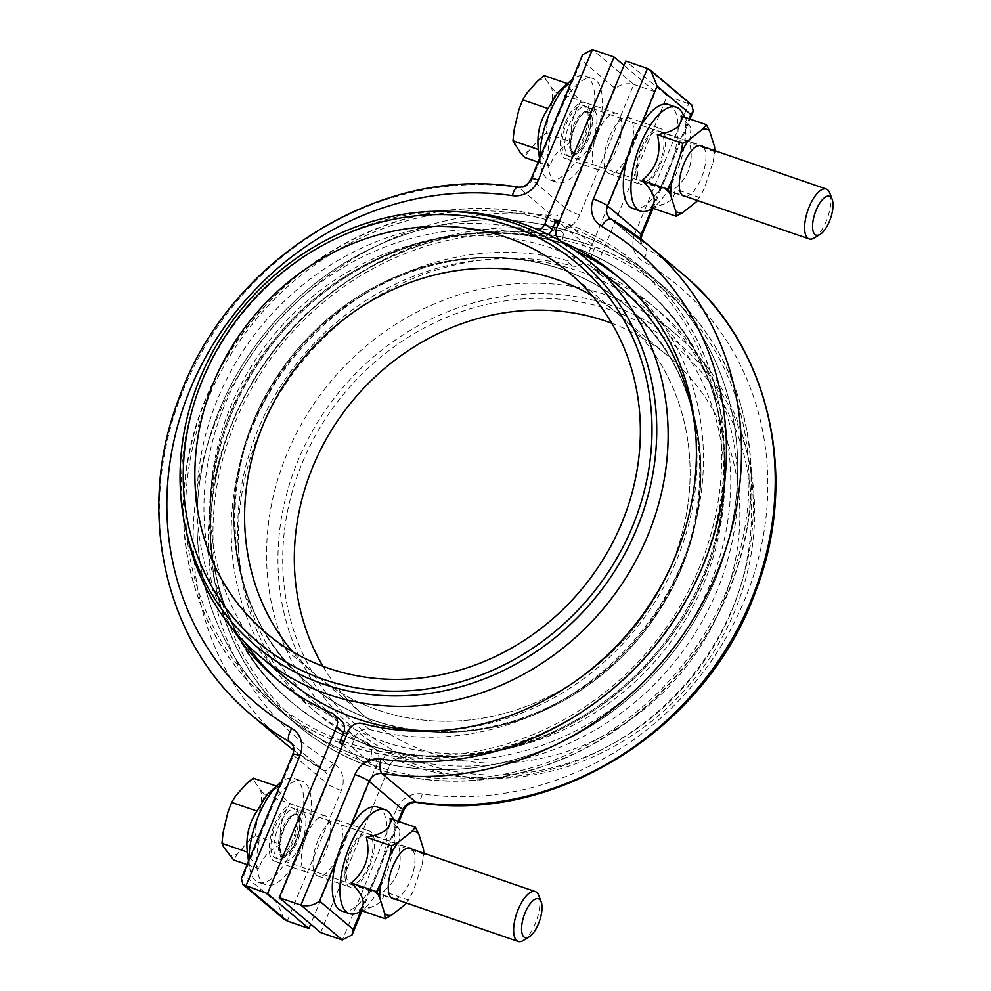 <?xml version="1.0" encoding="UTF-8"?>
<svg xmlns="http://www.w3.org/2000/svg" width="991" height="991" viewBox="0 0 991 991"><rect width="100%" height="100%" fill="white"/><g stroke="black" fill="none" stroke-linecap="round" stroke-linejoin="round"><path stroke-width="0.74" stroke-dasharray="4.96 3.72" d="M572.761 156.516A26.373 10.517 -71 0 1 570.618 147.325A26.373 10.517 -71 0 1 581.903 114.522A26.373 10.517 -71 0 1 592.333 108.552A26.373 10.517 -71 0 1 594.749 110.472A26.373 10.517 -71 0 1 592.407 140.375A26.373 10.517 -71 0 1 575.176 158.436A26.373 10.517 -71 0 1 572.761 156.516M588.914 108.465A26.373 10.517 109 0 0 586.499 106.545A26.373 10.517 109 0 0 569.268 124.618A26.373 10.517 109 0 0 566.926 154.509A26.373 10.517 109 0 0 569.342 156.429A26.373 10.517 109 0 0 579.772 150.471A26.373 10.517 109 0 0 591.057 117.669A26.373 10.517 109 0 0 588.914 108.465M540.045 157.408A54.951 21.913 109 0 0 540.789 165.893A54.951 21.913 109 0 0 549.534 179.829A54.951 21.913 109 0 0 582.374 149.096A54.951 21.913 109 0 0 585.272 75.911A54.951 21.913 109 0 0 572.34 79.441M555.257 120.654A54.951 21.913 109 0 0 557.153 182.455A54.951 21.913 109 0 0 589.992 151.722A54.951 21.913 109 0 0 592.903 78.537A54.951 21.913 109 0 0 560.051 109.27A54.951 21.913 109 0 0 559.444 110.558M557.945 92.213L569.478 84.297C568.512 88.187 572.426 93.736 581.234 100.971C573.108 112.937 569.875 126.588 571.534 141.911C559.494 148.328 552.334 156.417 550.079 166.191L538.324 151.933M586.028 107.474A26.373 10.517 109 0 0 583.6 105.554A26.373 10.517 109 0 0 566.369 123.615A26.373 10.517 109 0 0 564.028 153.518A26.373 10.517 109 0 0 566.443 155.438A26.373 10.517 109 0 0 583.674 137.365A26.373 10.517 109 0 0 586.028 107.474M537.481 81.151A38.909 15.522 -71 0 1 545.707 79.255L551.64 87.654A38.909 15.522 -71 0 1 552.148 101.949L547.255 122.587A38.909 15.522 -71 0 1 539.525 138.765L528.711 150.991A38.909 15.522 -71 0 1 520.473 152.887M544.133 75.589L545.707 79.255M551.64 87.654L555.889 92.25L552.148 101.949M547.255 122.587L546.19 133.203L539.525 138.765M528.711 150.991L524.735 157.47M514.552 144.488A38.909 15.522 -71 0 1 514.044 130.193M518.937 109.555A38.909 15.522 -71 0 1 526.667 93.377M538.101 162.078L550.079 166.191M546.19 133.203L571.534 141.911M555.889 92.25L581.234 100.971M567.484 83.616L569.478 84.297M814.342 237.927A26.373 10.517 109 0 0 827.683 217.401A26.373 10.517 109 0 0 829.789 193.01M350.083 850.959A29.668 11.83 109 0 0 350.021 887.094A29.668 11.83 109 0 0 369.259 867.125A29.668 11.83 109 0 0 369.321 830.978A29.668 11.83 109 0 0 350.083 850.959M318.123 839.972A29.668 11.83 109 0 0 318.061 876.106A29.668 11.83 109 0 0 337.312 856.125A29.668 11.83 109 0 0 337.374 819.991A29.668 11.83 109 0 0 318.123 839.972M641.078 148.439A29.668 11.83 109 0 0 641.016 184.574A29.668 11.83 109 0 0 660.266 164.593A29.668 11.83 109 0 0 660.316 128.458A29.668 11.83 109 0 0 641.078 148.439M609.118 137.439A29.668 11.83 109 0 0 609.056 173.574A29.668 11.83 109 0 0 628.306 153.605A29.668 11.83 109 0 0 628.368 117.458A29.668 11.83 109 0 0 609.118 137.439M575.053 250.426A263.916 239.19 -49.9 0 0 568.945 247.7A11.867 10.752 130.1 0 1 566.48 246.177A11.867 10.752 130.1 0 1 563.829 233.566L567.806 223.966L595.108 246.97L591.131 256.558A11.867 10.752 -49.9 0 0 593.782 269.18A11.867 10.752 -49.9 0 0 596.248 270.692A263.916 239.19 130.1 0 1 651.025 304.41A263.916 239.19 130.1 0 1 694.369 616.675A263.916 239.19 130.1 0 1 396.685 752.479A11.867 10.752 -49.9 0 0 382.6 760.01L378.624 769.598L351.322 746.607L355.298 737.007A11.867 10.752 130.1 0 1 369.383 729.475A263.916 239.19 -49.9 0 0 667.067 593.683A263.916 239.19 -49.9 0 0 623.723 281.419A263.916 239.19 -49.9 0 0 620.168 278.483M320.65 932.531L389.649 765.944A11.867 10.752 130.1 0 1 403.733 758.412A263.916 239.19 -49.9 0 0 701.417 622.621A263.916 239.19 -49.9 0 0 658.074 310.344A263.916 239.19 -49.9 0 0 603.296 276.638A11.867 10.752 130.1 0 1 600.831 275.114A11.867 10.752 130.1 0 1 598.18 262.504L667.191 95.916L625.779 61.033M667.191 95.916L691.78 104.959M567.806 223.966A285.73 258.961 130.1 0 1 637.783 264.733A285.73 258.961 130.1 0 1 681.548 608.214A285.73 258.961 130.1 0 1 351.322 746.607M595.108 246.97A285.73 258.961 130.1 0 1 665.085 287.737A285.73 258.961 130.1 0 1 708.85 631.217A285.73 258.961 130.1 0 1 378.624 769.598M303.754 813.004A26.373 10.517 -71 0 1 301.413 842.895A26.373 10.517 -71 0 1 284.182 860.968A26.373 10.517 -71 0 1 281.766 859.048A26.373 10.517 -71 0 1 279.623 849.844A26.373 10.517 -71 0 1 290.908 817.042A26.373 10.517 -71 0 1 301.338 811.084A26.373 10.517 -71 0 1 303.754 813.004M523.347 940.459A26.373 10.517 109 0 0 536.688 919.933A26.373 10.517 109 0 0 538.794 895.542M275.932 857.042A26.373 10.517 109 0 0 278.347 858.962A26.373 10.517 109 0 0 288.777 852.991A26.373 10.517 109 0 0 300.062 820.189A26.373 10.517 109 0 0 297.919 810.997A26.373 10.517 109 0 0 295.504 809.077A26.373 10.517 109 0 0 278.273 827.138A26.373 10.517 109 0 0 275.932 857.042M249.051 859.928A54.951 21.913 109 0 0 249.794 868.413A54.951 21.913 109 0 0 258.527 882.362A54.951 21.913 109 0 0 291.379 851.628A54.951 21.913 109 0 0 294.277 778.443A54.951 21.913 109 0 0 281.333 781.973M264.263 823.187A54.951 21.913 109 0 0 266.158 884.975A54.951 21.913 109 0 0 298.997 854.254A54.951 21.913 109 0 0 301.908 781.057A54.951 21.913 109 0 0 269.056 811.79A54.951 21.913 109 0 0 268.45 813.091M266.951 794.732L278.483 786.829C277.505 790.694 281.419 796.244 290.239 803.503C282.113 815.457 278.88 829.108 280.54 844.443C268.487 850.848 261.339 858.949 259.085 868.723L247.329 854.465M273.033 856.038A26.373 10.517 109 0 0 275.448 857.958A26.373 10.517 109 0 0 292.679 839.897A26.373 10.517 109 0 0 295.021 810.006A26.373 10.517 109 0 0 292.605 808.074A26.373 10.517 109 0 0 275.374 826.147A26.373 10.517 109 0 0 273.033 856.038M246.474 783.67A38.909 15.522 -71 0 1 254.712 781.788L260.645 790.186A38.909 15.522 -71 0 1 261.153 804.469L256.26 825.107A38.909 15.522 -71 0 1 248.53 841.285L237.716 853.524A38.909 15.522 -71 0 1 229.478 855.406M237.716 853.524L233.727 860.002M223.557 847.008A38.909 15.522 -71 0 1 223.049 832.725M227.942 812.087A38.909 15.522 -71 0 1 235.66 795.909M253.139 778.108L254.712 781.788M260.645 790.186L264.894 794.782L261.153 804.469M256.26 825.107L255.195 835.723L248.53 841.285M264.894 794.782L290.239 803.503M255.195 835.723L280.54 844.443M276.489 786.148L278.483 786.829M247.106 864.598L259.085 868.723M685.797 196.491A26.794 10.69 109 0 0 690.492 194.323A26.794 10.69 109 0 0 704.155 169.61A26.794 10.69 109 0 0 702.953 146.606M648.56 179.891A26.794 10.69 109 0 0 662.768 152.936A26.794 10.69 109 0 0 659.387 131.184A26.794 10.69 109 0 0 652.772 133.128A26.794 10.69 109 0 0 638.563 160.084A26.794 10.69 109 0 0 641.957 181.849A26.794 10.69 109 0 0 648.56 179.891M682.043 112.516A54.951 21.913 -71 0 1 680.805 160.678A54.951 21.913 -71 0 1 653.973 207.094A54.951 21.913 -71 0 1 648.337 210.501M668.541 104.551A54.951 21.913 -71 0 1 675.49 149.183A54.951 21.913 -71 0 1 646.355 204.468A54.951 21.913 -71 0 1 632.803 208.469M650.777 207.528L664.391 203.849L669.953 200.727C673.905 197.172 675.416 193.22 674.499 188.885C688.968 177.017 694.01 161.768 689.637 143.125L690.938 128.223L681.052 115.997M697.305 200.442A43.988 17.541 109 0 0 704.403 188.302L713.086 162.053A43.988 17.541 109 0 0 714.461 150.57M697.491 200.516L704.403 188.302M713.086 162.053L714.92 150.719M699.844 197.605L674.499 188.885M714.982 151.846L689.637 143.125M373.681 765.362A283.228 256.694 130.1 0 1 235.4 421.782A283.228 256.694 130.1 0 1 588.32 247.168A283.228 256.694 130.1 0 1 726.601 590.747A283.228 256.694 130.1 0 1 373.681 765.362M588.976 244.628A285.73 258.961 -49.9 0 0 254.588 378.178A285.73 258.961 -49.9 0 0 296.631 724.557A285.73 258.961 -49.9 0 0 372.43 767.406A285.73 258.961 -49.9 0 0 706.818 633.856A285.73 258.961 -49.9 0 0 664.788 287.489A285.73 258.961 -49.9 0 0 588.976 244.628M423.231 763.243A247.676 224.474 130.1 0 1 302.305 462.785A247.676 224.474 130.1 0 1 610.939 310.072A247.676 224.474 130.1 0 1 731.853 610.53A247.676 224.474 130.1 0 1 423.231 763.243M611.744 305.575A251.875 228.277 -49.9 0 0 297.895 460.865A251.875 228.277 -49.9 0 0 420.853 766.415A251.875 228.277 -49.9 0 0 483.819 778.158A251.875 228.277 -49.9 0 0 749.419 462.847A251.875 228.277 -49.9 0 0 611.744 305.575M560.881 268.97A246.821 223.706 130.1 0 1 626.362 305.984A246.821 223.706 130.1 0 1 662.682 605.204A246.821 223.706 130.1 0 1 373.818 720.568A246.821 223.706 130.1 0 1 308.337 683.542A246.821 223.706 130.1 0 1 272.017 384.335A246.821 223.706 130.1 0 1 560.881 268.97A246.821 223.706 -49.9 0 0 272.017 384.335A246.821 223.706 -49.9 0 0 308.337 683.542A246.821 223.706 -49.9 0 0 373.818 720.568A246.821 223.706 -49.9 0 0 662.682 605.204A246.821 223.706 -49.9 0 0 626.362 305.984A246.821 223.706 -49.9 0 0 560.881 268.97M570.37 246.041A271.881 246.412 130.1 0 1 642.502 286.82A271.881 246.412 130.1 0 1 682.502 616.414A271.881 246.412 130.1 0 1 364.329 743.498A271.881 246.412 130.1 0 1 292.196 702.706A271.881 246.412 130.1 0 1 252.197 373.124A271.881 246.412 130.1 0 1 570.37 246.041A271.881 246.412 -49.9 0 0 252.197 373.124A271.881 246.412 -49.9 0 0 292.196 702.706A271.881 246.412 -49.9 0 0 364.329 743.498A271.881 246.412 -49.9 0 0 682.502 616.414A271.881 246.412 -49.9 0 0 642.502 286.82A271.881 246.412 -49.9 0 0 570.37 246.041M412.479 765.882A257.152 233.058 130.1 0 1 344.249 727.307A257.152 233.058 130.1 0 1 306.417 415.576A257.152 233.058 130.1 0 1 607.372 295.368A257.152 233.058 130.1 0 1 675.589 333.942A257.152 233.058 130.1 0 1 747.932 455.934A257.152 233.058 130.1 0 1 476.758 777.873A257.152 233.058 130.1 0 1 412.479 765.882M611.781 323.289A235.4 213.338 130.1 0 1 668.727 356.624A235.4 213.338 130.1 0 1 703.362 641.982A235.4 213.338 130.1 0 1 427.877 752.008A235.4 213.338 130.1 0 1 365.431 716.691A235.4 213.338 130.1 0 1 322.917 666.237M592.37 295.888A235.4 213.338 130.1 0 1 619.003 314.729A235.4 213.338 130.1 0 1 653.626 600.088A235.4 213.338 130.1 0 1 378.153 710.113A235.4 213.338 130.1 0 1 315.695 674.809A235.4 213.338 130.1 0 1 292.605 651.756A235.4 213.338 -49.9 0 0 315.695 674.809A235.4 213.338 -49.9 0 0 378.153 710.113A235.4 213.338 -49.9 0 0 653.626 600.088A235.4 213.338 -49.9 0 0 619.003 314.729A235.4 213.338 -49.9 0 0 592.37 295.888M359.076 756.158A285.73 258.961 130.1 0 1 283.265 713.297A285.73 258.961 130.1 0 1 241.234 366.93A285.73 258.961 130.1 0 1 575.622 233.381A285.73 258.961 130.1 0 1 651.434 276.229A285.73 258.961 130.1 0 1 693.465 622.608A285.73 258.961 130.1 0 1 359.076 756.158A285.73 258.961 -49.9 0 0 693.465 622.608A285.73 258.961 -49.9 0 0 651.434 276.229A285.73 258.961 -49.9 0 0 575.622 233.381A285.73 258.961 -49.9 0 0 241.234 366.93A285.73 258.961 -49.9 0 0 283.265 713.297A285.73 258.961 -49.9 0 0 359.076 756.158M383.554 741.516A257.152 233.058 130.1 0 1 315.336 702.941A257.152 233.058 130.1 0 1 277.505 391.21A257.152 233.058 130.1 0 1 578.447 271.014A257.152 233.058 130.1 0 1 646.677 309.588A257.152 233.058 130.1 0 1 684.508 621.32A257.152 233.058 130.1 0 1 383.554 741.516M394.802 899.01A26.794 10.69 109 0 0 399.497 896.843A26.794 10.69 109 0 0 413.16 872.142A26.794 10.69 109 0 0 411.959 849.138M361.777 835.661A26.794 10.69 109 0 0 347.568 862.616A26.794 10.69 109 0 0 350.963 884.381A26.794 10.69 109 0 0 357.565 882.424A26.794 10.69 109 0 0 371.774 855.468A26.794 10.69 109 0 0 368.392 833.704A26.794 10.69 109 0 0 361.777 835.661M391.049 815.036A54.951 21.913 -71 0 1 389.81 863.198A54.951 21.913 -71 0 1 362.979 909.614A54.951 21.913 -71 0 1 357.342 913.033M377.546 807.083A54.951 21.913 -71 0 1 384.496 851.703A54.951 21.913 -71 0 1 355.36 907A54.951 21.913 -71 0 1 341.796 911.002M359.783 910.048L373.396 906.381L378.958 903.247C382.91 899.704 384.421 895.765 383.492 891.417C397.973 879.55 403.015 864.301 398.642 845.645L399.943 830.743L390.058 818.516M406.31 902.974A43.988 17.541 109 0 0 413.408 890.835L422.092 864.586A43.988 17.541 109 0 0 423.467 853.09M406.496 903.036L413.408 890.835M422.092 864.586L423.925 853.251M423.987 854.366L398.642 845.645M408.849 900.138L383.492 891.417M343.927 741.516A283.228 256.694 -49.9 0 0 346.379 742.37A283.228 256.694 -49.9 0 0 699.299 567.744A283.228 256.694 -49.9 0 0 561.017 224.164A283.228 256.694 -49.9 0 0 558.552 223.334M555.121 222.219A283.228 256.694 -49.9 0 0 208.098 398.791A283.228 256.694 -49.9 0 0 340.545 740.277M559.457 221.179A285.73 258.961 130.1 0 1 562.269 222.12A285.73 258.961 130.1 0 1 638.068 264.981A285.73 258.961 130.1 0 1 680.111 611.36A285.73 258.961 130.1 0 1 345.723 744.91A285.73 258.961 130.1 0 1 342.923 743.931M339.888 742.816A285.73 258.961 130.1 0 1 269.911 702.049A285.73 258.961 130.1 0 1 226.035 358.742A285.73 258.961 130.1 0 1 556.013 220.064M457.941 211.665A257.152 233.058 -49.9 0 0 186.766 533.592M619.375 286.585A257.152 233.058 -49.9 0 0 551.145 248.01A257.152 233.058 -49.9 0 0 250.203 368.218A257.152 233.058 -49.9 0 0 288.022 679.95M444.984 730.256A257.152 233.058 -49.9 0 0 695.608 432.72M565.44 122.413A29.668 11.83 -71 0 1 584.678 102.432A29.668 11.83 -71 0 1 584.616 138.567A29.668 11.83 -71 0 1 565.378 158.548A29.668 11.83 -71 0 1 565.44 122.413M597.387 133.413A29.668 11.83 -71 0 1 616.637 113.432A29.668 11.83 -71 0 1 616.575 149.567A29.668 11.83 -71 0 1 597.325 169.548A29.668 11.83 -71 0 1 597.387 133.413M274.433 824.946A29.668 11.83 -71 0 1 293.683 804.965A29.668 11.83 -71 0 1 293.621 841.099A29.668 11.83 -71 0 1 274.383 861.08A29.668 11.83 -71 0 1 274.433 824.946M306.392 835.933A29.668 11.83 -71 0 1 325.643 815.952A29.668 11.83 -71 0 1 325.581 852.087A29.668 11.83 -71 0 1 306.33 872.068A29.668 11.83 -71 0 1 306.392 835.933M342.477 744.997L366.893 765.572L370.869 755.972A11.867 10.752 -49.9 0 0 368.218 743.349A11.867 10.752 -49.9 0 0 365.753 741.838A263.916 239.19 130.1 0 1 310.976 708.119A263.916 239.19 130.1 0 1 267.632 395.855A263.916 239.19 130.1 0 1 565.316 260.063A11.867 10.752 -49.9 0 0 579.401 252.532L583.377 242.931L556.372 220.175M582.572 54.728L581.432 60.104L615.163 88.509C620.849 84.136 627.055 82.773 633.794 84.421L655.46 91.878L586.449 258.465A11.867 10.752 130.1 0 1 572.364 265.997A263.916 239.19 -49.9 0 0 274.68 401.789A263.916 239.19 -49.9 0 0 318.024 714.053A263.916 239.19 -49.9 0 0 372.814 747.771A11.867 10.752 130.1 0 1 375.267 749.295A11.867 10.752 130.1 0 1 377.918 761.906L310.716 924.157M655.46 91.878L623.983 65.369M548.345 234.594A11.867 10.752 130.1 0 1 538.014 237.06A263.916 239.19 -49.9 0 0 257.524 346.119A263.916 239.19 -49.9 0 0 244.864 642.428M280.18 682.118A263.916 239.19 -49.9 0 0 283.674 685.128A263.916 239.19 -49.9 0 0 338.451 718.834A11.867 10.752 130.1 0 1 340.916 720.358M233.356 629.78A263.916 239.19 130.1 0 1 253.077 336.63A263.916 239.19 130.1 0 1 530.965 231.126A11.867 10.752 -49.9 0 0 538.943 230.185M339.591 742.569A285.73 258.961 130.1 0 1 269.614 701.801A285.73 258.961 130.1 0 1 225.849 358.321A285.73 258.961 130.1 0 1 556.075 219.928M366.893 765.572A285.73 258.961 130.1 0 1 296.928 724.805A285.73 258.961 130.1 0 1 253.151 381.312A285.73 258.961 130.1 0 1 583.377 242.931M283.884 919.078L277.616 903.42L243.885 875.003L241.408 878.373M590.549 113.68A21.79 8.696 109 0 0 579.933 117.025A21.79 8.696 109 0 0 570.605 144.129A21.79 8.696 109 0 0 572.377 151.734A21.79 8.696 109 0 0 587.403 141.131A21.79 8.696 109 0 0 590.549 113.68M571.126 151.301A21.79 8.696 109 0 0 581.742 147.956A21.79 8.696 109 0 0 591.07 120.852A21.79 8.696 109 0 0 589.298 113.259A21.79 8.696 109 0 0 574.272 123.863A21.79 8.696 109 0 0 571.126 151.301M348.25 731.073L355.298 737.007M382.6 760.01L389.649 765.944M369.383 729.475L362.334 723.541M562.715 242.448L568.945 247.7M403.733 758.412L396.685 752.479M596.248 270.692L603.296 276.638M563.829 233.566L556.781 227.62M598.18 262.504L591.131 256.558M640.335 126.538L627.278 158.077M651.62 209.151L689.067 118.747M682.341 273.764A307.544 278.731 -49.9 0 0 645.302 247.837L611.571 219.432A11.867 10.752 130.1 0 1 611.051 219.11M360.625 911.67L398.06 821.279M349.34 829.071L336.283 860.609M647.445 68.49L688.856 103.361L634.773 233.913A11.867 1.66 -157.5 0 0 641.908 235.226M403.51 810.737A11.867 1.66 22.5 0 1 396.388 809.436A23.734 21.517 130.1 0 1 422.253 793.902A295.665 267.966 130.1 0 0 744.439 600.397A295.665 267.966 130.1 0 0 642.924 261.153A23.734 21.517 130.1 0 1 634.773 233.913M396.388 809.436L342.316 939.988M640.297 238.633A11.867 10.752 -49.9 0 0 643.877 246.846A11.867 10.752 -49.9 0 0 645.302 247.837A11.867 4.955 119.9 0 1 642.924 261.153M422.253 793.902A11.867 4.373 -81.7 0 1 416.691 802.413M281.382 854.254A21.79 8.696 109 0 0 296.408 843.651A21.79 8.696 109 0 0 299.555 816.212A21.79 8.696 109 0 0 288.938 819.557A21.79 8.696 109 0 0 279.611 846.661A21.79 8.696 109 0 0 281.382 854.254M298.303 815.779A21.79 8.696 109 0 0 283.277 826.383A21.79 8.696 109 0 0 280.131 853.833A21.79 8.696 109 0 0 290.747 850.489A21.79 8.696 109 0 0 300.075 823.385A21.79 8.696 109 0 0 298.303 815.779M579.401 252.532L586.449 258.465M538.014 237.06L530.965 231.126M331.403 712.901L338.451 718.834M572.364 265.997L565.316 260.063M365.753 741.838L372.814 747.771M377.918 761.906L370.869 755.972M243.885 875.003L293.472 755.315L327.203 783.72L277.616 903.42M252.358 715.775A307.544 278.731 130.1 0 1 194.125 366.336A307.544 278.731 130.1 0 1 518.925 187.559L552.656 215.976A307.544 278.731 -49.9 0 0 227.856 394.74A307.544 278.731 -49.9 0 0 286.089 744.191M287.254 921.048L341.325 790.496A23.734 21.517 130.1 0 0 333.174 763.256A11.867 4.955 -60.1 0 1 323.425 770.317L293.745 750.385A307.544 278.731 -49.9 0 0 323.128 770.106L291.899 743.807M615.163 88.509L565.588 208.209L531.857 179.792L581.432 60.104M333.174 763.256A295.665 267.966 130.1 0 1 231.659 424.012A295.665 267.966 130.1 0 1 553.845 230.507A11.867 4.373 98.3 0 0 552.656 215.976A11.867 10.752 130.1 0 0 565.588 208.209A11.867 1.66 -157.5 0 0 579.71 214.973L633.794 84.421L592.383 49.55M579.71 214.973A23.734 21.517 130.1 0 1 553.845 230.507M341.325 790.496A11.867 1.66 22.5 0 1 327.203 783.72A11.867 10.752 -49.9 0 0 324.553 771.097A11.867 10.752 -49.9 0 0 323.128 770.106A11.867 4.955 -60.1 0 0 323.425 770.317L290.821 742.693A11.867 10.752 130.1 0 1 293.472 755.315A11.867 1.66 22.5 0 1 292.791 754.312M531.188 178.789A11.867 1.66 -157.5 0 0 531.857 179.792A11.867 10.752 -49.9 0 1 518.925 187.559A11.867 4.373 98.3 0 0 518.008 187.126M254.03 422.203C283.946 353.502 332.902 304.658 400.872 275.659C478.715 243.402 567.744 255.591 626.362 305.984C697.528 364.019 720.742 473.933 680.668 567.335C650.753 636.036 601.797 684.88 533.827 713.867C455.984 746.136 366.955 733.935 308.337 683.542C215.53 609.973 209.547 450.558 297.275 351.26C362.458 271.943 474.045 237.679 561.55 269.354C585.57 277.653 607.173 289.855 626.362 305.984C719.169 379.565 725.152 538.968 637.424 638.278C572.241 717.595 460.654 751.859 373.149 720.184C349.129 711.885 327.525 699.671 308.337 683.542C237.171 625.519 213.957 515.593 254.03 422.203M642.502 286.82C722.377 352.04 747.908 474.416 703.821 576.923C668.863 663.239 588.543 731.717 499.836 750.633C420.952 766.588 351.731 750.608 292.196 702.706C212.322 637.498 186.791 515.122 230.878 412.615C263.073 338.488 315.782 285.433 389.017 253.436C475.321 216.62 576.019 229.664 642.502 286.82C745.839 369.185 752.702 543.873 658.148 652.549C587.031 740.574 463.441 779.384 364.998 743.882C338.055 734.579 313.788 720.853 292.196 702.706C188.86 620.354 181.997 445.665 276.551 336.99C347.668 248.964 471.258 210.154 569.701 245.657C596.644 254.96 620.911 268.685 642.502 286.82M581.903 114.522L579.933 117.025C583.327 113.061 585.954 111.487 587.787 112.28L589.422 113.581L591.07 120.852L591.057 117.669M570.618 147.325L570.605 144.129L572.253 151.4L573.888 152.713C575.734 153.506 578.348 151.92 581.742 147.956L579.772 150.471M592.333 108.552L699.398 145.38M585.272 75.911L592.903 78.537M583.6 105.554L586.499 106.545M566.443 155.438L569.342 156.429M539.513 158.671L540.789 165.893M549.534 179.829L557.153 182.455M575.176 158.436L682.242 195.264M318.061 876.106L350.021 887.094M609.056 173.574L641.016 184.574M623.723 281.419L616.675 275.473M658.074 310.344L651.025 304.41M637.783 264.733L665.085 287.737M628.368 117.458L660.316 128.458M337.374 819.991L369.321 830.978M652.933 208.606L690.009 119.081M640.954 239.153L641.301 242.758L643.877 246.846L610.146 218.429M361.938 911.125L399.014 821.601M566.48 246.177L560.497 241.147M600.831 275.114L593.782 269.18M288.777 852.991L290.747 850.489C287.353 854.453 284.727 856.026 282.893 855.233L281.258 853.92L279.611 846.661L279.623 849.844M290.908 817.042L288.938 819.557C292.333 815.593 294.946 814.007 296.792 814.8L298.427 816.113L300.075 823.385L300.062 820.189M284.182 860.968L391.247 897.796M258.527 882.362L266.158 884.975M248.518 861.204L249.794 868.413M275.448 857.958L278.347 858.962M292.605 808.074L295.504 809.077M294.277 778.443L301.908 781.057M301.338 811.084L408.403 847.912M659.387 131.184L701.318 145.603M664.391 203.849L653.379 208.42M690.938 128.223L684.731 117.26M641.957 181.849L683.889 196.268M569.268 272.835L668.727 356.624M269.911 702.049L296.631 724.557M315.336 702.941L344.249 727.307M646.677 309.588L675.589 333.942M638.068 264.981L664.788 287.489M265.972 632.915L365.431 716.691M749.419 462.847L747.932 455.934M483.819 778.158L476.758 777.873M350.963 884.381L392.894 898.8M399.943 830.743L393.737 819.792M373.396 906.381L362.384 910.94M368.392 833.704L410.324 848.123M616.637 113.432L584.678 102.432M325.643 815.952L293.683 804.965M283.674 685.128L276.625 679.182M318.024 714.053L310.976 708.119M269.614 701.801L296.928 724.805M306.33 872.068L274.383 861.08M597.325 169.548L565.378 158.548M375.267 749.295L368.218 743.349"/><path stroke-width="1.49" d="M832.18 199.389L829.789 193.01A26.373 10.517 109 0 0 828.736 190.966A26.373 10.517 109 0 0 826.321 189.046A26.373 10.517 109 0 0 809.09 207.107A26.373 10.517 109 0 0 806.736 236.998A26.373 10.517 109 0 0 809.164 238.918A26.373 10.517 109 0 0 814.342 237.927L820.152 234.371A20.551 8.201 109 0 0 830.545 218.392A20.551 8.201 109 0 0 832.18 199.389A20.551 8.201 109 0 0 831.362 197.791A20.551 8.201 109 0 0 817.191 207.788A20.551 8.201 109 0 0 814.23 233.653A20.551 8.201 109 0 0 820.152 234.371M572.34 79.441A54.951 21.913 109 0 0 569.813 81.522A54.951 21.913 109 0 0 552.433 106.644A54.951 21.913 109 0 0 540.045 157.408M539.513 158.671L538.324 149.53C536.664 134.194 539.897 120.543 548.023 108.576L557.945 92.213L569.813 81.522M559.444 110.558A54.951 21.913 109 0 0 555.257 120.654M538.101 162.078L524.735 157.47L520.473 152.887L512.979 140.809L514.044 130.193L518.937 109.555L522.678 99.856L526.667 93.377L537.481 81.151L544.133 75.589L567.484 83.616M512.979 140.809L538.324 149.53M522.678 99.856L548.023 108.576M650.814 70.448L691.78 104.959L693.291 111.153L690.814 114.535L657.083 86.118L650.814 70.448L647.445 68.49L625.779 61.033L556.781 227.62A11.867 10.752 -49.9 0 0 559.432 240.243A11.867 10.752 -49.9 0 0 561.897 241.754A263.916 239.19 130.1 0 1 616.675 275.473A263.916 239.19 130.1 0 1 660.018 587.75A263.916 239.19 130.1 0 1 362.334 723.541A11.867 10.752 -49.9 0 0 348.25 731.073L279.239 897.66L300.905 905.105C307.644 906.765 313.85 905.402 319.536 901.03L353.267 929.434L352.127 934.81L342.316 939.988L320.65 932.531L279.239 897.66M620.168 278.483A263.916 239.19 -49.9 0 0 575.053 250.426M541.185 901.909L538.794 895.542A26.373 10.517 109 0 0 537.741 893.486A26.373 10.517 109 0 0 535.326 891.566A26.373 10.517 109 0 0 518.095 909.639A26.373 10.517 109 0 0 515.741 939.53A26.373 10.517 109 0 0 518.169 941.45A26.373 10.517 109 0 0 523.347 940.459L529.144 936.904A20.551 8.201 109 0 0 539.55 920.912A20.551 8.201 109 0 0 541.185 901.909A20.551 8.201 109 0 0 540.368 900.311A20.551 8.201 109 0 0 526.196 910.308A20.551 8.201 109 0 0 523.236 936.185A20.551 8.201 109 0 0 529.144 936.904M281.333 781.973A54.951 21.913 109 0 0 278.818 784.054A54.951 21.913 109 0 0 261.438 809.164A54.951 21.913 109 0 0 249.051 859.928M268.45 813.091A54.951 21.913 109 0 0 264.263 823.187M248.518 861.204L247.329 852.049C245.669 836.726 248.902 823.075 257.028 811.109L266.951 794.732L278.818 784.054M247.106 864.598L233.727 860.002L223.557 847.008L221.984 843.329L223.049 832.725L227.942 812.087L231.683 802.388L235.66 795.909L246.474 783.67L253.139 778.108L276.489 786.148M231.683 802.388L257.028 811.109M221.984 843.329L247.329 852.049M702.953 146.606A26.794 10.69 109 0 0 701.318 145.603A26.794 10.69 109 0 0 694.703 147.56A26.794 10.69 109 0 0 680.495 174.515A26.794 10.69 109 0 0 683.889 196.268A26.794 10.69 109 0 0 685.797 196.491M653.379 208.42L648.337 210.501A54.951 21.913 -71 0 1 640.421 211.095A54.951 21.913 -71 0 1 633.472 166.463A54.951 21.913 -71 0 1 662.607 111.178A54.951 21.913 -71 0 1 676.172 107.177A54.951 21.913 -71 0 1 682.043 112.516L684.731 117.26M640.421 211.095L632.803 208.469A54.951 21.913 -71 0 1 625.854 163.849A54.951 21.913 -71 0 1 654.989 108.564A54.951 21.913 -71 0 1 668.541 104.551L676.172 107.177M714.461 150.57A43.988 17.541 109 0 0 714.486 146.519L709.568 130.961L706.41 124.717L681.052 115.997C681.981 120.332 680.47 124.271 676.519 127.827C671.799 131.109 665.395 133.376 657.343 134.627C661.802 153.01 656.76 168.259 642.205 180.399C654.506 192.613 657.367 201.656 650.777 207.528L676.122 216.236L682.514 212.731L696.116 202.04A43.988 17.541 109 0 0 697.305 200.442M709.568 130.961A43.988 17.541 109 0 0 702.681 129.152L689.079 139.83A43.988 17.541 109 0 0 680.792 153.568L672.109 179.817A43.988 17.541 109 0 0 670.709 195.363L675.627 210.922A43.988 17.541 109 0 0 682.514 212.731M675.627 210.922L676.122 216.236M696.116 202.04L697.491 200.516M714.982 151.846L714.486 146.519M706.41 124.717L702.681 129.152M689.079 139.83L682.688 143.348L680.792 153.568M672.109 179.817L667.55 189.12L670.709 195.363M667.55 189.12L642.205 180.399M682.688 143.348L657.343 134.627M322.917 666.237A235.4 213.338 130.1 0 1 351.867 401.665A235.4 213.338 130.1 0 1 606.281 321.307A235.4 213.338 130.1 0 1 611.781 323.289M556.546 279.425A235.4 213.338 130.1 0 1 592.37 295.888A235.4 213.338 -49.9 0 0 556.546 279.425A235.4 213.338 -49.9 0 0 290.945 374.437A235.4 213.338 -49.9 0 0 292.605 651.756A235.4 213.338 130.1 0 1 290.945 374.437A235.4 213.338 130.1 0 1 556.546 279.425M411.959 849.138A26.794 10.69 109 0 0 410.324 848.123A26.794 10.69 109 0 0 403.709 850.08A26.794 10.69 109 0 0 389.5 877.035A26.794 10.69 109 0 0 392.894 898.8A26.794 10.69 109 0 0 394.802 899.01M362.384 910.94L357.342 913.033A54.951 21.913 -71 0 1 349.427 913.628A54.951 21.913 -71 0 1 342.477 868.996A54.951 21.913 -71 0 1 371.613 813.71A54.951 21.913 -71 0 1 385.177 809.709A54.951 21.913 -71 0 1 391.049 815.036L393.737 819.792M349.427 913.628L341.796 911.002A54.951 21.913 -71 0 1 334.859 866.369A54.951 21.913 -71 0 1 363.994 811.084A54.951 21.913 -71 0 1 377.546 807.083L385.177 809.709M423.467 853.09A43.988 17.541 109 0 0 423.491 849.039L418.574 833.481L415.402 827.237L390.058 818.516C390.987 822.877 389.475 826.816 385.524 830.359C380.779 833.642 374.387 835.909 366.348 837.16C370.807 855.53 365.766 870.792 351.21 882.919C363.511 895.146 366.373 904.188 359.783 910.048L385.127 918.768L391.519 915.25L405.121 904.56A43.988 17.541 109 0 0 406.31 902.974M418.574 833.481A43.988 17.541 109 0 0 411.686 831.672L398.085 842.362A43.988 17.541 109 0 0 389.797 856.1L381.114 882.337A43.988 17.541 109 0 0 379.714 897.883L384.632 913.442A43.988 17.541 109 0 0 391.519 915.25M415.402 827.237L411.686 831.672M398.085 842.362L391.693 845.88L389.797 856.1M381.114 882.337L376.555 891.64L379.714 897.883M384.632 913.442L385.127 918.768M405.121 904.56L406.496 903.036M423.987 854.366L423.491 849.039M391.693 845.88L366.348 837.16M376.555 891.64L351.21 882.919M558.552 223.334A283.228 256.694 -49.9 0 0 555.121 222.219M340.545 740.277A283.228 256.694 -49.9 0 0 343.927 741.516M342.923 743.931A285.73 258.961 130.1 0 1 339.888 742.816M556.013 220.064A285.73 258.961 130.1 0 1 559.457 221.179M511.467 226.295A247.676 224.474 -49.9 0 0 202.845 378.996A247.676 224.474 -49.9 0 0 323.76 679.454A247.676 224.474 -49.9 0 0 632.394 526.754A247.676 224.474 -49.9 0 0 511.467 226.295M322.955 683.951A251.875 228.277 130.1 0 1 185.28 526.692A251.875 228.277 130.1 0 1 450.88 211.368A251.875 228.277 130.1 0 1 513.846 223.124A251.875 228.277 130.1 0 1 636.804 528.661A251.875 228.277 130.1 0 1 322.955 683.951M185.28 526.692L186.766 533.592A257.152 233.058 -49.9 0 0 259.109 655.584A257.152 233.058 -49.9 0 0 327.327 694.158A257.152 233.058 -49.9 0 0 628.282 573.962A257.152 233.058 -49.9 0 0 590.45 262.231A257.152 233.058 -49.9 0 0 522.22 223.656A257.152 233.058 -49.9 0 0 457.941 211.665L450.88 211.368M328.417 668.219A235.4 213.338 -49.9 0 0 603.903 558.193A235.4 213.338 -49.9 0 0 569.268 272.835A235.4 213.338 -49.9 0 0 506.822 237.53A235.4 213.338 -49.9 0 0 231.337 347.556A235.4 213.338 -49.9 0 0 265.972 632.915A235.4 213.338 -49.9 0 0 328.417 668.219M259.109 655.584L288.022 679.95A257.152 233.058 -49.9 0 0 356.252 718.525A257.152 233.058 -49.9 0 0 444.984 730.256M695.608 432.72A257.152 233.058 -49.9 0 0 619.375 286.585L590.45 262.231M538.943 230.185A11.867 10.752 -49.9 0 0 545.05 223.594L614.048 57.007L592.383 49.55L582.572 54.728L531.188 178.789C527.893 184.859 523.508 187.646 518.008 187.126A11.867 4.373 98.3 0 0 512.446 195.636A23.734 21.517 -49.9 0 0 538.311 180.102A11.867 1.66 -157.5 0 0 531.188 178.789M556.372 220.175L552.098 229.528A11.867 10.752 130.1 0 1 548.345 234.594M623.983 65.369L614.048 57.007M244.864 642.428A263.916 239.19 -49.9 0 0 280.18 682.118M310.716 924.157L308.919 928.493L267.508 893.622L336.519 727.035A11.867 10.752 -49.9 0 0 333.868 714.412A11.867 10.752 -49.9 0 0 331.403 712.901A263.916 239.19 130.1 0 1 276.625 679.182A263.916 239.19 130.1 0 1 233.356 629.78M333.868 714.412L340.916 720.358A11.867 10.752 130.1 0 1 343.567 732.968L339.591 742.569L342.477 744.997M512.446 195.636A295.665 267.966 -49.9 0 0 190.26 389.141A295.665 267.966 -49.9 0 0 291.775 728.385A23.734 21.517 -49.9 0 1 299.926 755.625A11.867 1.66 22.5 0 0 292.791 754.312L241.408 878.373L242.919 884.567L267.508 893.622M308.919 928.493L287.254 921.048L283.884 919.078L242.919 884.567M561.897 241.754L562.715 242.448M657.083 86.118L640.335 126.538M627.278 158.077L607.495 205.818L641.227 234.223L651.62 209.151M689.067 118.747L690.814 114.535M611.051 219.11A11.867 10.752 130.1 0 1 610.146 218.429L611.274 219.222A11.867 4.955 119.9 0 1 611.571 219.432A307.544 278.731 130.1 0 1 648.61 245.347A307.544 278.731 130.1 0 1 706.843 594.786A307.544 278.731 130.1 0 1 382.043 773.562L415.774 801.979A307.544 278.731 -49.9 0 0 740.574 623.203A307.544 278.731 -49.9 0 0 682.341 273.764L648.61 245.347L611.274 219.222A11.867 4.955 119.9 0 0 601.525 226.282A295.665 267.966 -49.9 0 1 703.04 565.527A295.665 267.966 -49.9 0 1 380.854 759.019A23.734 21.517 -49.9 0 0 354.989 774.553A11.867 1.66 22.5 0 1 369.11 781.329L349.34 829.071M353.267 929.434L360.625 911.67M398.06 821.279L402.841 809.746L369.11 781.329A11.867 10.752 -49.9 0 1 382.043 773.562A11.867 4.373 -81.7 0 1 380.854 759.019M336.283 860.609L319.536 901.03M342.316 939.988L300.905 905.105L354.989 774.553M610.146 218.429A11.867 10.752 130.1 0 1 607.495 205.818A11.867 1.66 -157.5 0 0 593.374 199.042A23.734 21.517 -49.9 0 0 601.525 226.282M593.374 199.042L647.445 68.49M652.933 208.606L641.908 235.226A11.867 1.66 -157.5 0 0 641.227 234.223A11.867 10.752 -49.9 0 0 640.297 238.633M682.341 273.764C770.044 345.512 800.121 478.442 755.216 592.507C705.902 730.256 553.102 825.305 416.691 802.413A11.867 4.373 -81.7 0 1 415.774 801.979A11.867 10.752 130.1 0 0 402.841 809.746A11.867 1.66 22.5 0 1 403.51 810.737L399.014 821.601M545.05 223.594L552.098 229.528M343.567 732.968L336.519 727.035M291.899 743.807L289.397 741.689A307.544 278.731 130.1 0 1 252.358 715.775L286.089 744.191A307.544 278.731 -49.9 0 0 293.745 750.385L286.089 744.191M299.926 755.625L245.855 886.165L287.254 921.048M592.383 49.55L538.311 180.102M291.775 728.385A11.867 4.955 -60.1 0 0 289.397 741.689A11.867 10.752 130.1 0 1 290.821 742.693C293.931 745.715 294.587 749.592 292.791 754.312M699.398 145.38L826.321 189.046M682.242 195.264L809.164 238.918M690.009 119.081L693.291 111.153M641.908 235.226L640.954 239.153M352.127 934.81L361.938 911.125M416.691 802.413C411.191 801.892 406.805 804.667 403.51 810.737M560.497 241.147L559.432 240.243M391.247 897.796L518.169 941.45M408.403 847.912L535.326 891.566M518.008 187.126C380.841 164.06 227.212 260.373 178.665 399.2C134.9 512.793 165.249 644.472 252.358 715.775"/></g></svg>
